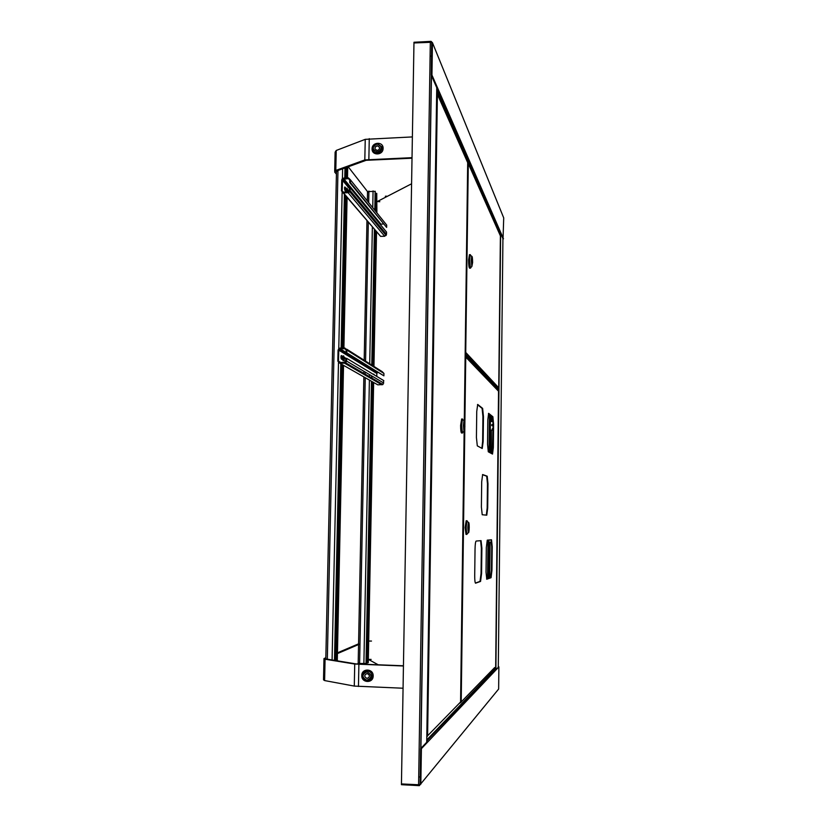 <?xml version="1.0" encoding="UTF-8"?>
<svg xmlns="http://www.w3.org/2000/svg" width="827" height="827" viewBox="0 0 827 827"><rect width="100%" height="100%" fill="white"/><g stroke="black" fill="none" stroke-linecap="round" stroke-linejoin="round"><path stroke-width="1.24" d="M486.369 680.073L486.39 677.892M487.537 578.755L487.982 540.083M489.005 452.183L489.439 414.358M489.832 380.658L489.853 378.28M487.444 678.946L487.465 676.775M488.602 578.383L489.015 542.398M490.039 452.741L490.297 430.164L492.323 430.164L490.266 430.123L490.37 421.522L493.078 421.522M490.401 421.522L490.473 415.195M490.856 381.743L490.887 379.376M486.948 679.463L486.979 677.282M488.116 578.559L488.53 542.388M489.563 452.493L489.822 430.185M489.925 421.532L489.998 414.813M490.39 381.247L490.411 378.869M430.102 56.143L431.529 56.071M418.71 776.915L420.199 776.998M431.57 42.27L413.965 42.963L401.446 783.934L419.682 784.802M499.632 234.124L501.017 233.162L431.942 75.05L432.449 42.673L431.043 41.35L413.976 42.26L413.965 42.963L431.032 42.053L431.735 42.715L431.229 75.092L431.942 75.05M436.718 89.647L437.721 88.282L437.028 88.313L431.229 75.092M436.728 88.892L437.028 88.313M437.421 89.13L503.033 238.838L503.715 217.904L432.449 42.673M503.488 238.827L501.017 233.162M436.997 120.339L436.274 118.799M436.976 121.714L436.253 120.173M426.742 740.496L427.745 741.974L498.877 666.862L498.64 689.046L419.32 785.65L401.436 784.699L401.446 783.934L419.33 784.875L420.085 784.141L420.643 748.642L427.021 741.933L427.745 741.974L421.398 748.673L420.84 784.182M493.667 668.578L495.776 668.795L496.241 669.653M426.732 741.312L427.021 741.933M421.398 748.673L420.643 748.642M496.148 669.219L498.877 666.862M427.042 721.01L427.838 720.255M460.742 689.025L461.394 688.415M427.052 720.317L427.848 719.573M377.019 151.827C371.995 149.398 372.047 146.761 377.164 143.939L380.844 146.431C381.33 149.429 380.048 151.227 377.019 151.827M377.257 145.748L379.417 147.206C379.717 148.974 378.962 150.038 377.174 150.4C374.207 148.963 374.238 147.413 377.257 145.748M412.384 136.92L365.234 139.339L336.227 150.462L335.121 152.168L334.697 171.075M412.032 157.668L364.821 159.921L335.793 170.445L334.677 172.057L336.413 174.156M412.022 158.215L366.206 160.293L337.168 170.796L336.331 172.006L336.341 171.272M348.208 166.796L368.108 192.34M377.112 201.55L379.82 201.705M366.857 680.29C361.668 677.272 361.719 674.45 367.023 671.834C372.212 674.842 372.15 677.664 366.857 680.29M367.116 673.488C370.176 675.266 370.145 676.931 367.023 678.471C363.963 676.693 364.004 675.039 367.116 673.488M403.442 665.993L354.731 664.04L325.073 659.222L323.977 658.561L325.838 657.765M403.442 665.776L356.168 663.926L325.673 658.912M403.069 688.229L354.287 686.09L324.608 680.569L323.512 679.804L323.967 658.954M337.457 652.823L358.577 643.84M337.437 653.588L359.176 644.285M368.687 641.059L371.488 641.059M368.335 659.408L371.137 659.408M357.057 664.04L358.804 663.182M461.673 618.379L462.314 618.4M461.673 618.472L462.314 618.493M461.487 633.027L462.117 633.048M378.384 664.877L368.397 659.408M377.215 201.571L411.588 183.78M376.14 194.366L375.417 211.009M375.809 211.505L376.161 193.363L376.75 193.353L376.895 212.849M367.343 200.951L367.529 191.595L375.241 191.347L375.375 210.957M363.859 376.916L358.184 663.481L366.661 663.492L372.088 381.598M375.262 217.201L375.241 218.338M375.013 229.823L372.408 365.451M372.202 376.202L372.181 377.091M375.696 217.739L375.675 218.866M375.448 230.619L372.843 365.73M372.532 381.857L367.136 662.913L368.273 662.665L373.639 382.477L368.697 641.049M376.75 193.353L376.388 212.219M376.275 218.442L376.244 219.569M376.027 231.002L373.432 366.103M373.132 382.188L367.736 662.934M345.779 167.674L345.562 177.991M345.5 180.844L345.438 183.801M345.345 188.256L345.283 190.789M345.2 194.903L341.944 348.064M341.902 349.873L341.882 350.648M341.768 356.21L341.706 359.207M341.592 364.242L335.297 660.546M346.42 167.447L346.193 177.97M346.12 181.609L346.058 184.555M345.81 195.958L342.585 348.053M342.233 364.604L335.948 660.649M347.082 167.209L346.854 177.95M346.761 182.385L346.699 185.331M346.461 196.381L343.246 348.053M343.195 350.669L343.174 351.444M342.895 364.976L336.62 660.763M493.047 425.109L492.034 424.458L491.61 425.109L492.623 425.76L493.047 425.109M492.789 424.551L492.096 424.499L491.931 425.709M493.057 428.737L492.292 428.696L492.272 430.133M493.057 428.696L492.292 428.696M489.822 430.578L489.295 430.216L490.266 430.123M489.295 430.195L489.398 421.615L490.37 421.522M492.344 428.737L492.323 430.164M491.445 540.982L491 542.44L491.073 540.982M488.023 540.083L488.002 542.367L491 542.44M468.092 178.859L467.493 177.567M498.743 387.894L498.267 388.783L496.365 388.959M465.177 353.553L465.808 352.509L498.743 387.801L500.397 235.86M495.032 386.147L495.042 385.372M500.407 235.891L468.206 163.405M468.299 163.405L465.725 352.509M465.808 352.509L465.177 352.933M472.465 262.273L472.01 265.508L471.866 257.249L472.01 265.508L471.411 260.474L471.866 257.249L472.465 262.273M471.256 260.236L471.679 256.308C472.248 255.977 472.558 258.045 472.61 262.521L471.866 266.49L471.256 260.236M470.811 255.512L470.149 254.912L469.612 259.936L470.387 267.958L470.987 267.359M469.519 254.695L468.733 259.957C468.764 264.826 469.095 267.555 469.736 268.155L470.584 268.134M469.664 268.196L469.622 268.217C468.981 267.607 468.64 264.857 468.609 259.947L469.447 254.654M469.839 268.155L469.736 268.206C469.095 267.607 468.754 264.857 468.733 259.947L469.622 254.695M471.597 260.123L472.279 262.624L471.597 260.123M472.3 261.311L471.586 261.322M426.939 727.739L427.735 726.964M437.121 112.658L436.387 111.087M436.666 93.296L437.245 94.371M426.794 737.229L427.445 735.772M464.288 420.654L467.689 162.64L437.4 94.361L427.6 735.772L426.804 736.671M460.577 702.061L459.388 703.26M437.4 94.361L436.666 92.924M463.554 425.636L464.143 421.718L464.722 426.36L464.133 430.288L463.554 425.636L464.143 421.718L464.722 426.36L464.133 430.288L463.554 425.636M464.877 426.463C464.764 430.154 464.454 431.756 463.937 431.27L463.399 425.543L463.947 420.757C464.526 420.302 464.846 422.204 464.877 426.463M463.12 419.982L462.376 419.279L461.662 425.409L462.365 432.738L463.089 432.066M462.624 419.031L461.714 419.031L460.742 425.409C460.763 429.968 461.084 432.49 461.704 432.976L462.603 432.976M461.642 433.017L461.58 433.038C460.949 432.542 460.629 429.999 460.618 425.398L461.662 418.979M461.828 432.976L461.704 433.038C461.073 432.542 460.753 429.999 460.742 425.398L461.848 419.031M464.516 426.939L464.536 425.543L463.771 425.057L463.751 426.463L464.516 426.939M464.536 425.543L463.761 425.543M465.663 363.901L465.043 363.291M460.66 695.228L461.311 694.587M481.872 448.327L482.627 441.515L482.927 416.56L482.11 408.404L477.489 404.651M475.391 583.056L480.022 581.412L481.045 573.504L481.345 548.115L480.621 540.682M486.607 579.086L490.566 577.691L491.455 570.351L491.724 546.74L491.093 539.824M486.328 515.128L487.175 507.995L487.465 483.723L486.7 476.197L482.492 474.667M492.199 453.909L493.109 424.303L492.396 416.756L488.447 413.552M476.745 411.443L476.424 437.535L477.303 445.856L482.224 448.503L483.154 441.525L483.454 416.56L482.637 408.404L477.706 404.434L476.745 411.443M475.039 549.035L474.708 575.602C474.708 580.223 474.998 582.746 475.566 583.19L480.559 581.422L481.572 573.514L481.883 548.125L481.056 540.651L476.135 541.054C475.525 541.571 475.163 544.238 475.039 549.035M486.317 547.536L486.028 572.16L486.772 579.22L491.073 577.701L491.951 570.361L492.22 546.75L491.507 539.793L487.258 540.145L486.317 547.536M481.696 481.748L481.386 507.096L482.213 514.745L486.772 515.169L487.692 508.005L487.971 483.733L487.217 476.207L482.648 474.543L481.696 481.748M487.806 419.878L487.527 444.109L488.281 451.79L492.52 454.075L493.337 447.552L493.595 424.303L492.892 416.756L488.643 413.335L487.806 419.878M495.683 666.562L498.536 391.233M465.136 356.303L465.746 357.016L465.146 355.848M498.702 391.398L465.663 357.016M459.698 703.208L461.125 701.947M464.815 428.262L461.208 701.947L460.36 702.754M461.208 701.947L494.691 667.534M469.074 527.616L468.464 531.792L467.968 527.605L468.578 523.439L469.074 527.616L468.464 531.792L467.968 527.605L468.578 523.439L469.074 527.616M467.813 527.605L468.402 522.478C468.93 522.044 469.198 523.76 469.219 527.616C469.095 531.472 468.785 533.188 468.278 532.743L467.813 527.605M467.565 521.651L466.893 521.01L466.139 527.585L466.728 534.17L467.4 533.549M467.131 520.793L466.242 520.772L465.25 527.564L466.066 534.376L466.955 534.387M466.004 534.418L465.115 527.564L466.19 520.731M466.19 534.376L465.239 527.564L466.366 520.772M468.165 526.923L468.144 528.298L468.878 528.298L468.888 526.923L468.165 526.923M468.154 528.288L468.878 528.298M387.667 196.154L386.829 196.588M386.509 196.764L386.519 196.175L385.423 196.206L385.403 197.333M346.172 191.843L344.9 190.334L344.539 188.184L344.849 186.933L346.244 188.525M343.267 192.184L342.161 190.892L343.474 192.195L349.263 191.44L349.583 187.956L350.255 187.925L386.55 232.098L386.498 234.454L384.71 236.264L380.616 236.377L343.153 192.856M350.255 187.925L349.8 191.812L348.146 192.712L343.463 192.867L341.499 190.913L341.727 180.141L342.089 179.014L343.774 178.053L348.456 177.898L350.421 179.841L350.369 182.54L349.697 182.56L349.749 179.873L348.446 178.57L342.636 179.366L342.161 190.892M380.131 224.293L383.252 223.962M350.421 179.841L386.674 225.047L386.633 227.394L350.369 182.54M386.633 227.394L349.697 182.56M348.436 191.151L348.942 191.761M344.611 187.388L346.099 189.166M347.795 191.182L348.467 191.998M345.117 198.645L345.758 198.408M345.779 197.725L345.159 197.002M341.572 365.544L342.213 365.431M342.223 365.1L341.582 364.738M366.723 662.458L372.522 382.55M342.616 359.745L341.303 358.98L340.931 357.026L341.313 355.548L342.688 356.344M346.689 358.349L383.8 380.627L382.953 384.524L377.805 384.855L339.814 363.229L337.829 361.172L338.067 350.162L338.905 348.518L340.135 348.084L344.869 348.033L346.854 350.079L346.802 352.84L346.12 352.84L346.182 350.09L344.859 348.725L340.124 348.767L338.75 350.152L338.512 361.172L339.835 362.536L345.335 362.257L346.006 358.349L346.689 358.349L346.627 361.11L345.696 362.826L344.549 363.187L339.814 363.229M376.792 376.419L376.843 373.473L377.65 372.336M376.688 381.795L376.698 380.885M346.668 349.17L382.188 371.643L383.935 373.432L383.893 375.83L346.802 352.84M383.893 375.83L346.12 352.84M344.125 357.212L346.027 358.349M345.841 361.637L343.825 360.448M341.106 355.806L342.595 356.706M344.973 358.122L345.996 358.732M486.41 377.05L486.421 376.233M464.919 372.532L465.539 373.111M346.637 188.308L346.224 192.102M347.226 188.463L346.709 192.091M347.102 190.975L348.384 190.417M346.74 191.461L348.26 190.53L346.906 188.236M348.312 190.003L348.26 190.53M343.763 356.148L342.791 356.086L343.081 360.675L343.805 360.427M343.494 355.879L343.567 360.675M343.422 358.939L344.694 358.732L344.838 357.895M343.184 359.394L344.725 358.287L343.432 355.899M344.642 357.388L344.725 358.287M498.299 666.955L502.93 238.621M495.89 668.878L500.666 233.886M494.794 671.173L494.825 669.115M494.825 668.619L494.835 667.523M497.895 390.561L497.916 388.452M488.54 677.778L488.571 675.628M489.687 578.001L490.091 542.419M491.104 453.32L491.372 430.164M491.476 421.522L491.538 416.053M491.91 382.86L491.941 380.503M488.002 678.357L488.023 676.197L488.013 678.336M489.574 542.409L489.16 578.187L489.553 542.409M490.576 453.041L490.845 430.164M490.938 421.522L491.011 415.63L490.959 421.522M491.393 382.301L491.414 379.944M430.319 42.094L418.586 784.833M431.467 75.629L420.912 748.373M436.749 87.683L426.722 742.253M500.066 234.113L436.708 90.608M437.111 113.185L436.387 111.614M426.753 739.958L495.28 668.64M373.732 146.007L372.905 148.581C373.122 151.31 374.6 152.768 377.35 152.943C380.11 152.561 381.65 150.99 381.981 148.229L381.754 146.741L377.681 143.867L376.616 143.991M372.078 148.829C371.674 155.91 383.221 155.476 383.087 148.405C383.48 141.324 371.943 141.779 372.078 148.829M376.957 145.779L375.22 146.979M336.227 150.462L335.793 170.445M365.234 139.339L364.821 159.921M369.266 138.647L368.863 159.27M367.405 670.986C364.552 671.183 362.96 672.744 362.619 675.669C362.846 678.626 364.376 680.301 367.219 680.704C370.062 680.528 371.664 678.957 372.005 676.021C371.778 673.064 370.238 671.39 367.405 670.986M361.781 675.545C361.347 683.102 373.287 683.567 373.163 675.979C373.566 668.412 361.647 667.978 361.781 675.545M325.073 659.222L324.608 680.569M354.731 664.04L354.287 686.09M358.887 664.391L358.453 686.482M376.533 231.591L373.949 366.433L376.533 231.901M376.771 219.052L376.75 220.178L376.781 219.062M375.241 191.347L374.869 210.327M374.745 216.581L374.724 217.718M374.507 229.224L371.881 365.12M371.674 375.892L371.664 376.792M371.571 381.299L366.123 663.771M375.293 217.253L375.272 218.38M374.993 232.883L372.439 365.472M367.219 207.381L367.198 208.549M366.961 220.695L364.19 360.262M363.973 371.344L363.952 372.264M368.914 191.037L368.687 202.625M368.563 209.024L368.542 210.192M368.304 222.267L365.565 361.13M365.348 372.16L365.327 373.08M365.245 377.701L359.6 663.761M373.07 190.903L372.75 207.68M372.626 213.986L372.605 215.134M372.367 227.032L369.71 363.746M369.504 374.61L369.483 375.52M369.4 380.069L363.88 663.916M345.128 167.912L344.911 178.012M344.859 180.069L344.797 183.025M344.704 187.491L344.663 189.683M344.559 194.159L341.282 348.074M341.251 349.47L341.241 350.245M341.117 355.817L341.065 358.463M340.941 363.87L334.625 660.432M346.079 167.571L345.851 177.981M345.789 181.196L345.717 184.142M345.417 198.563L342.233 348.064M341.871 365.513L335.597 660.587M347.722 166.971L347.495 177.929M347.381 183.149L347.319 186.085M347.092 197.115L343.898 348.043M343.836 351.072L343.815 351.837M343.536 365.338L337.282 660.866M336.486 171.137L325.807 658.964M337.974 170.496L327.327 659.253M342.626 168.811L342.419 178.622M342.12 192.391L338.77 348.622M338.47 362.702L332.082 660.018M488.974 542.398L489.005 540M465.156 354.649L497.699 388.959M427.6 735.772L460.577 701.989L464.143 431.446M465.746 357.016L464.857 424.602M486.7 476.197L487.217 476.207M487.175 507.995L487.692 508.005M481.345 548.115L481.883 548.125M481.045 573.504L481.572 573.514M480.022 581.412L480.559 581.422M482.11 408.404L482.637 408.404M482.927 416.56L483.454 416.56M482.627 441.515L483.154 441.525M349.749 180.183L348.446 178.57M380.844 224.034L343.763 178.725M349.563 188.804L342.399 180.121M386.498 234.454L350.193 190.624M384.71 236.264L348.146 192.712M380.616 236.377L343.463 192.867M383.935 373.432L346.854 350.079M346.048 349.48L344.859 348.725M346.131 352.488L340.124 348.767M376.843 373.473L338.75 350.152M340.879 362.526L338.512 361.172M383.759 383.025L346.627 361.11M381.95 384.834L344.549 363.187M467.948 189.807L467.348 188.556M465.001 366.185L465.622 366.785M464.97 368.635L465.591 369.235M495.859 668.847L500.624 233.917M490.597 453.051L490.866 430.164M491.414 382.322L491.434 379.965M431.322 75.309L420.757 748.528M427.073 740.661L495.776 668.795M380.844 146.431L377.308 143.929M375.138 191.254L374.776 210.203M374.652 216.467L374.631 217.594M374.404 229.399L371.778 365.058M371.571 375.84L371.561 376.73M371.468 381.247L366.02 663.802M344.983 167.964L344.766 178.022M344.725 179.904L344.663 182.86M344.559 187.801L344.539 188.597M344.414 194.324L341.137 348.074M340.951 356.633L340.941 357.44M340.807 363.787L334.48 660.411M468.216 163.126L465.715 352.653M498.267 388.783L465.167 353.708M471.679 256.308L470.149 254.912M469.498 254.695L470.367 254.675M471.866 266.49L470.387 267.958M437.256 93.937L427.435 736.144M463.937 431.27L462.365 432.738M463.947 420.757L462.376 419.279M465.663 356.778L464.784 423.29M464.712 429.471L461.115 702.195M468.402 522.478L466.893 521.01M468.278 532.743L466.728 534.17M349.697 187.946L342.636 179.366M386.157 235.488L349.8 191.812M377.329 372.522L339.308 349.056M382.953 384.524L345.696 362.826M465.601 368.387L464.981 367.788M374.6 375.107L373.69 374.093M345.314 189.311L346.089 189.28M347.971 192.05L348.26 190.954M341.758 356.923L342.564 356.913M343.505 360.655L344.694 358.732"/></g></svg>

